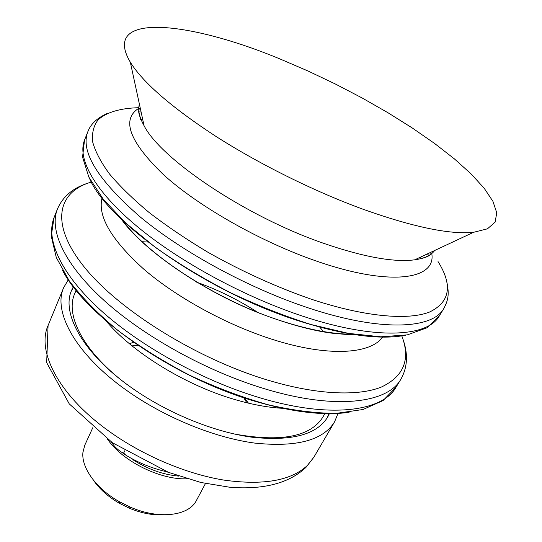 <?xml version="1.0" encoding="UTF-8"?>
<svg xmlns="http://www.w3.org/2000/svg" width="542" height="542" viewBox="0 0 542 542"><rect width="100%" height="100%" fill="white"/><g stroke="black" fill="none" stroke-linecap="round" stroke-linejoin="round"><path stroke-width="0.81" d="M329.028 413.478L327.029 418.16M71.212 291.298L73.678 286.921M76.198 290.119L74.694 293.696C65.507 314.082 81.646 348.276 120.277 379.285M234.063 433.959C281.061 442.482 310.695 436.798 322.978 416.9L324.99 413.411M258.148 312.659C238.839 300.105 218.351 289.95 196.678 282.179M338.072 413.282L334.57 421.845C323.161 440.389 296.494 447.468 254.564 443.071C213.846 437.59 163.894 417.103 125.852 389.84C75.474 354.062 52.696 311.616 63.685 287.606L68.38 279.631M329.468 413.478L327.68 417.083C316.901 434.677 291.711 441.384 252.105 437.225C213.677 432.049 166.59 412.767 130.636 387.076C82.899 353.276 61.117 313.005 71.646 290.207L73.427 286.596M132.004 345.871L138.149 345.261M243.588 397.51L246.827 402.767M244.117 397.686L248.473 403.167M110.941 441.716C114.335 446.493 117.953 450.029 121.808 452.34L123.651 453.078L125.907 455.192C137.932 462.611 151.408 468.112 166.34 471.696L168.616 472.4M129.423 343.743L133.752 342.212M124.768 450.761L123.651 453.078M132.749 459.636C147.851 469.257 163.23 474.758 178.907 476.133M107.648 439.372C122.594 461.31 160.662 480.178 187.18 478.782M205.465 483.518L196.434 500.422C188.962 515.923 159.219 519.764 130.453 507.197L119.403 501.723C96.212 488.715 81.219 467.712 82.926 452.407L84.816 445.118L92.804 427.685M93.4 480.117C99.41 488.999 108.075 496.723 119.403 503.294L129.206 508.152C141.286 513.179 152.681 515.395 163.386 514.798M361.575 208.711C412.252 226.854 449.575 234.72 473.539 232.308L487.441 228.826L495.09 222.179L496.77 212.857L492.942 201.38L484.189 188.25L471.127 173.941L454.386 158.881L434.555 143.44L412.225 127.946L387.923 112.709L362.144 97.98L335.376 84.01L308.086 71.036L280.729 59.274C189.7 21.26 100.365 11.28 130.337 62.242C142.952 82.547 171.299 107.147 215.37 136.035C258.629 163.738 313.161 190.852 361.575 208.711M148.312 242.05L141.719 241.705M105.216 319.909C131.232 351.758 185.269 385.301 235.221 399.644C252.85 404.779 269.008 407.686 283.703 408.363M323.831 331.948L319.556 326.914M334.57 421.845L313.859 457.224L307.328 465.503C291.081 480.72 263.188 485.578 223.65 480.063C185.371 473.762 141.177 454.84 107.167 429.908C58.143 394.271 36.571 350.87 48.075 325.525L63.685 287.606M139.416 104.213C137.682 109.87 139.233 117.031 144.064 125.697C160.92 159.267 246.393 216.827 324.008 243.446C363.743 257.064 393.98 262.518 414.732 259.821C424.542 258.412 431.175 255.309 434.63 250.512M138.752 108.312C121.103 119.538 129.389 141.713 163.623 174.815C198.589 206.495 260.648 241.82 316.169 260.98C390.389 286.942 436.385 279.543 431.771 253.514M138.786 107.709C120.541 108.163 106.415 112.153 98.048 119.951C93.576 125.839 91.781 133.142 92.655 141.869C95.202 151.374 100.778 162.024 109.389 173.833C119.768 186.177 133.02 199.07 149.138 212.525C166.746 226.082 186.36 239.34 207.972 252.294C242.03 271.481 276.501 287.131 311.393 299.238C364.536 316.887 407.848 320.552 429.501 312.063C450.063 302.131 452.902 285.295 438.031 261.556M428.844 255.621L427.435 253.873M141.096 111.977L138.854 111.916M107.004 113.563C96.903 118.129 90.473 124.281 87.716 132.018C80.331 151.76 97.953 180.168 140.574 217.247C183.304 252.592 249.449 288.486 308.574 307.978C380.857 332.056 432.679 329.116 443.823 308.479C447.834 300.81 449.616 295.017 446.825 281.969M142.729 119.545L140.615 119.443M439.277 315.966L426.981 327.781L407.293 334.888L380.836 336.812L348.391 333.364L311.176 324.556C284.509 316.135 257.45 305.437 229.991 292.463C203.033 278.473 178.128 263.419 155.283 247.308L125.73 223.033L103.332 199.3L88.834 177.085L82.56 157.105L84.511 140.168C77.147 158.589 94.24 190.581 136.72 226.109C179.165 261.549 244.984 297.334 303.94 316.575C376.012 340.356 427.909 336.961 439.277 315.966L443.823 308.479M421.784 258.778L420.423 257.159M89.572 178.548C107.614 221.935 207.349 292.246 299.374 321.088C345.335 335.484 380.762 340.186 405.653 335.193M122.113 219.625C147.532 255.37 218.243 301.081 282.409 321.277C310.078 330.071 333.696 334.373 353.269 334.177M102.113 197.762C97.309 216.068 111.408 240.052 144.402 269.706C177.281 297.849 227.078 325.044 272.646 339.461C328.14 357.219 370.884 354.238 382.781 336.846M91.449 182.017C57.845 191.678 49.308 223.08 83.698 266.318C117.756 309.387 195.933 358.567 267.728 380.111C316.548 394.84 357.984 396.466 381.317 387.076C403.932 376.365 410.748 359.271 401.771 335.803M88.143 183.081C73.034 187.891 62.791 196.563 57.405 209.104C49.017 230.154 64.241 264.408 104.315 300.654C144.368 336.812 207.464 371.656 264.977 388.878C335.241 410.206 387.652 403.173 400.843 379.292C407.557 367.408 408.248 354.007 402.93 339.082M396.046 387.184L383.086 400.558L363.011 409.495L336.447 413.356C315.796 413.343 292.883 410.443 267.721 404.657C241.732 397.239 215.526 387.34 189.104 374.969C163.257 361.439 139.511 346.582 117.858 330.396C98.014 313.879 81.835 297.402 69.315 280.98L56.293 257.504L51.239 236.116L54.024 217.701C45.514 239.063 60.508 273.588 100.29 309.909C140.053 346.148 202.816 380.87 260.146 397.855C330.18 418.878 382.638 411.412 396.046 387.184L400.843 379.292M62.493 270.241C86.097 316.711 174.267 378.397 256.183 401.629C293.52 412.327 324.489 415.877 349.102 412.279M313.859 457.224L305.945 467.414C289.191 483.2 263.907 489.832 230.079 487.299L200.879 482.482L168.542 472.373L112.397 442.733L69.24 403.865L46.673 362.645L48.075 325.525M121.808 452.34L125.907 455.192M129.206 508.152L130.453 507.197M119.403 503.294L119.403 501.723M430.897 252.26C431.689 255.417 426.303 257.938 414.732 259.821L473.539 232.308M140.29 108.244C137.289 109.511 138.542 115.331 144.064 125.697L130.337 62.242M84.511 140.168L87.716 132.018M355.105 334.455L345.403 334.38L332.009 333.174C311.779 330.579 287.68 323.947 259.699 313.276C199.266 289.624 140.785 247.701 120.778 218.338M54.024 217.701L57.405 209.104"/></g></svg>
